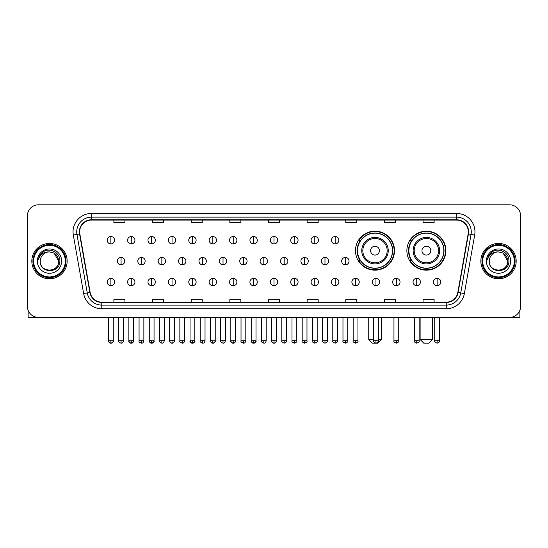 <?xml version="1.0" encoding="UTF-8"?>
<svg xmlns="http://www.w3.org/2000/svg" width="548" height="548" viewBox="0 0 548 548"><rect width="100%" height="100%" fill="white"/><g stroke="black" fill="none" stroke-linecap="round" stroke-linejoin="round"><path stroke-width="0.82" d="M406.869 250.662A19.509 19.509 0 0 0 426.378 270.171A19.509 19.509 0 0 0 445.887 250.662A19.509 19.509 0 0 0 426.378 231.16A19.509 19.509 0 0 0 406.869 250.662M355.488 250.662A19.509 19.509 0 0 0 374.996 270.171A19.509 19.509 0 0 0 394.505 250.662A19.509 19.509 0 0 0 374.996 231.16A19.509 19.509 0 0 0 355.488 250.662M360.166 260.601A17.851 17.851 0 0 1 360.166 240.73M411.548 260.601A17.851 17.851 0 0 1 411.548 240.73M27.4 215.844L27.4 306.387A11.042 11.042 0 0 0 38.442 317.429L509.558 317.429A11.042 11.042 0 0 0 520.6 306.387L520.6 215.844A11.042 11.042 0 0 0 509.558 204.808L38.442 204.808A11.042 11.042 0 0 0 27.4 215.844L27.4 306.387M31.818 261.115A17.666 17.666 0 0 0 49.484 278.788A17.666 17.666 0 0 0 67.151 261.115A17.666 17.666 0 0 0 49.484 243.449A17.666 17.666 0 0 0 31.818 261.115A17.666 17.666 0 0 0 49.484 278.788A17.666 17.666 0 0 0 67.151 261.115A17.666 17.666 0 0 0 49.484 243.449A17.666 17.666 0 0 0 31.818 261.115M480.849 261.115A17.666 17.666 0 0 0 498.516 278.788A17.666 17.666 0 0 0 516.182 261.115A17.666 17.666 0 0 0 498.516 243.449A17.666 17.666 0 0 0 480.849 261.115A17.666 17.666 0 0 0 498.516 278.788A17.666 17.666 0 0 0 516.182 261.115A17.666 17.666 0 0 0 498.516 243.449A17.666 17.666 0 0 0 480.849 261.115M79.666 231.859A11.775 11.775 0 0 1 91.441 220.077L456.559 220.077A11.775 11.775 0 0 1 468.156 233.9L457.84 292.427A11.775 11.775 0 0 1 446.236 302.154L101.764 302.154A11.775 11.775 0 0 1 90.16 292.427L79.844 233.9A11.775 11.775 0 0 1 79.666 231.859M79.371 231.859A12.07 12.07 0 0 0 79.556 233.955L89.872 292.474A12.07 12.07 0 0 0 101.764 302.448L446.236 302.448A12.07 12.07 0 0 0 458.128 292.474L468.444 233.955A12.07 12.07 0 0 0 456.559 219.782L91.441 219.782A12.07 12.07 0 0 0 79.371 231.859M73.322 235.051A18.406 18.406 0 0 1 91.441 213.453L456.559 213.453A18.406 18.406 0 0 1 474.678 235.051L464.362 293.577A18.406 18.406 0 0 1 446.236 308.784L101.764 308.784A18.406 18.406 0 0 1 83.639 293.577L73.322 235.051L76.946 234.414A14.721 14.721 0 0 1 91.441 217.138L456.559 217.138A14.721 14.721 0 0 1 471.054 234.414L460.738 292.933A14.721 14.721 0 0 1 446.236 305.099L101.764 305.099A14.721 14.721 0 0 1 87.262 292.933L76.946 234.414A14.721 14.721 0 0 1 76.72 231.859M509.558 204.808L38.442 204.808M38.442 317.429L509.558 317.429M520.6 306.387L520.6 215.844M458.128 292.474L460.738 292.933L471.054 234.414L474.678 235.051M268.479 220.077L268.479 222.57L279.521 222.57L279.521 220.077M229.831 220.077L229.831 222.57L240.873 222.57L240.873 220.077M191.184 220.077L191.184 222.57L202.226 222.57L202.226 220.077M152.543 220.077L152.543 222.57L163.585 222.57L163.585 220.077M113.895 220.077L113.895 222.57L124.937 222.57L124.937 220.077M307.127 220.077L307.127 222.57L318.169 222.57L318.169 220.077M345.774 220.077L345.774 222.57L356.817 222.57L356.817 220.077M384.415 220.077L384.415 222.57L395.457 222.57L395.457 220.077M423.063 220.077L423.063 222.57L434.105 222.57L434.105 220.077M279.521 302.154L279.521 299.667L268.479 299.667L268.479 302.154M240.873 302.154L240.873 299.667L229.831 299.667L229.831 302.154M202.226 302.154L202.226 299.667L191.184 299.667L191.184 302.154M163.585 302.154L163.585 299.667L152.543 299.667L152.543 302.154M124.937 302.154L124.937 299.667L113.895 299.667L113.895 302.154M318.169 302.154L318.169 299.667L307.127 299.667L307.127 302.154M356.817 302.154L356.817 299.667L345.774 299.667L345.774 302.154M395.457 302.154L395.457 299.667L384.415 299.667L384.415 302.154M434.105 302.154L434.105 299.667L423.063 299.667L423.063 302.154M28.133 310.353L28.133 317.429L70.829 317.429M65.308 261.115A15.824 15.824 0 0 0 49.484 245.292A15.824 15.824 0 0 0 33.654 261.115A15.824 15.824 0 0 0 49.484 276.946A15.824 15.824 0 0 0 65.308 261.115M66.048 261.115A16.563 16.563 0 0 0 49.484 244.552A16.563 16.563 0 0 0 32.921 261.115A16.563 16.563 0 0 0 49.484 277.678A16.563 16.563 0 0 0 66.048 261.115M58.684 261.115C58.136 255.526 55.074 252.464 49.484 251.916L54.088 253.149L58.684 261.115L54.088 253.149L49.484 251.916L54.088 253.149L58.684 261.115L54.088 253.149L49.484 251.916L54.088 253.149L58.684 261.115C59.246 272.986 39.716 272.986 40.285 261.115C39.463 273.89 60.28 273.603 59.848 261.115C60.533 252.354 49.046 246.785 42.429 252.429C40.12 254.354 38.771 256.807 38.374 259.779C40.107 254.299 43.813 251.676 49.484 251.916L54.088 253.149L58.684 261.115C59.246 272.986 39.716 272.986 40.285 261.115C39.716 272.986 59.246 272.986 58.684 261.115C59.246 272.986 39.716 272.986 40.285 261.115C39.716 272.986 59.246 272.986 58.684 261.115C59.246 272.986 39.716 272.986 40.285 261.115C39.716 272.986 59.246 272.986 58.684 261.115C59.246 272.986 39.716 272.986 40.285 261.115C39.716 272.986 59.246 272.986 58.684 261.115C59.246 272.986 39.716 272.986 40.285 261.115C39.716 272.986 59.246 272.986 58.684 261.115C59.246 272.986 39.716 272.986 40.285 261.115C39.716 272.986 59.246 272.986 58.684 261.115C59.246 272.986 39.716 272.986 40.285 261.115A9.2 9.2 0 0 1 49.484 251.916L54.088 253.149L58.684 261.115C59.054 268.26 49.868 273.007 44.265 268.698M37.339 261.115A12.145 12.145 0 0 0 49.484 273.267A12.145 12.145 0 0 0 61.629 261.115A12.145 12.145 0 0 0 49.484 248.97A12.145 12.145 0 0 0 37.339 261.115M42.422 252.429L39.709 255.656M39.545 255.971L39.785 255.526L39.545 255.971M378.346 339.513L381.25 339.513L377.572 343.192L372.421 343.192L368.736 339.513L373.558 339.513M379.415 250.662A4.418 4.418 0 0 0 374.996 246.251A4.418 4.418 0 0 0 370.578 250.662A4.418 4.418 0 0 0 374.996 255.08A4.418 4.418 0 0 0 379.415 250.662M388.244 250.662A13.248 13.248 0 0 0 374.996 237.414A13.248 13.248 0 0 0 361.749 250.662A13.248 13.248 0 0 0 374.996 263.917A13.248 13.248 0 0 0 388.244 250.662A13.248 13.248 0 0 1 374.996 263.917A13.248 13.248 0 0 1 361.749 250.662M392.478 250.662A17.481 17.481 0 0 0 374.996 233.181A17.481 17.481 0 0 0 357.515 250.662A17.481 17.481 0 0 0 374.996 268.15A17.481 17.481 0 0 0 392.478 250.662M394.135 250.662A19.139 19.139 0 0 1 358.639 260.601L360.413 260.601A17.646 17.646 0 0 0 386.669 263.896A17.646 17.646 0 0 0 386.669 237.435A17.646 17.646 0 0 0 360.413 240.73L358.639 240.73A19.139 19.139 0 0 1 394.135 250.662M428.954 343.192L423.803 343.192L420.117 339.513L432.632 339.513L428.954 343.192M430.797 250.662A4.418 4.418 0 0 0 426.378 246.251A4.418 4.418 0 0 0 421.96 250.662A4.418 4.418 0 0 0 426.378 255.08A4.418 4.418 0 0 0 430.797 250.662M439.626 250.662A13.248 13.248 0 0 0 426.378 237.414A13.248 13.248 0 0 0 413.124 250.662A13.248 13.248 0 0 0 426.378 263.917A13.248 13.248 0 0 0 439.626 250.662A13.248 13.248 0 0 1 426.378 263.917A13.248 13.248 0 0 1 413.124 250.662M443.859 250.662A17.481 17.481 0 0 0 426.378 233.181A17.481 17.481 0 0 0 408.897 250.662A17.481 17.481 0 0 0 426.378 268.15A17.481 17.481 0 0 0 443.859 250.662M445.517 250.662A19.139 19.139 0 0 1 410.02 260.601L411.795 260.601A17.646 17.646 0 0 0 438.051 263.896A17.646 17.646 0 0 0 438.051 237.435A17.646 17.646 0 0 0 411.795 240.73L410.02 240.73A19.139 19.139 0 0 1 445.517 250.662M110.874 236.531A3.678 3.678 0 0 0 107.196 240.209A3.678 3.678 0 0 0 110.874 243.894A3.678 3.678 0 0 0 114.559 240.209A3.678 3.678 0 0 0 110.874 236.531L110.874 243.894A3.678 3.678 0 0 0 114.559 240.209A3.678 3.678 0 0 0 110.874 236.531M131.267 236.531A3.678 3.678 0 0 0 127.588 240.209A3.678 3.678 0 0 0 131.267 243.894A3.678 3.678 0 0 0 134.945 240.209A3.678 3.678 0 0 0 131.267 236.531L131.267 243.894A3.678 3.678 0 0 0 134.945 240.209A3.678 3.678 0 0 0 131.267 236.531M151.659 236.531A3.678 3.678 0 0 0 147.974 240.209A3.678 3.678 0 0 0 151.659 243.894A3.678 3.678 0 0 0 155.337 240.209A3.678 3.678 0 0 0 151.659 236.531L151.659 243.894A3.678 3.678 0 0 0 155.337 240.209A3.678 3.678 0 0 0 151.659 236.531M172.045 236.531A3.678 3.678 0 0 0 168.366 240.209A3.678 3.678 0 0 0 172.045 243.894A3.678 3.678 0 0 0 175.73 240.209A3.678 3.678 0 0 0 172.045 236.531L172.045 243.894A3.678 3.678 0 0 0 175.73 240.209A3.678 3.678 0 0 0 172.045 236.531M192.437 236.531A3.678 3.678 0 0 0 188.759 240.209A3.678 3.678 0 0 0 192.437 243.894A3.678 3.678 0 0 0 196.116 240.209A3.678 3.678 0 0 0 192.437 236.531L192.437 243.894A3.678 3.678 0 0 0 196.116 240.209A3.678 3.678 0 0 0 192.437 236.531M212.829 236.531A3.678 3.678 0 0 0 209.151 240.209A3.678 3.678 0 0 0 212.829 243.894A3.678 3.678 0 0 0 216.508 240.209A3.678 3.678 0 0 0 212.829 236.531L212.829 243.894A3.678 3.678 0 0 0 216.508 240.209A3.678 3.678 0 0 0 212.829 236.531M233.222 236.531A3.678 3.678 0 0 0 229.537 240.209A3.678 3.678 0 0 0 233.222 243.894A3.678 3.678 0 0 0 236.9 240.209A3.678 3.678 0 0 0 233.222 236.531L233.222 243.894A3.678 3.678 0 0 0 236.9 240.209A3.678 3.678 0 0 0 233.222 236.531M253.608 236.531A3.678 3.678 0 0 0 249.929 240.209A3.678 3.678 0 0 0 253.608 243.894A3.678 3.678 0 0 0 257.293 240.209A3.678 3.678 0 0 0 253.608 236.531L253.608 243.894A3.678 3.678 0 0 0 257.293 240.209A3.678 3.678 0 0 0 253.608 236.531M274 236.531A3.678 3.678 0 0 0 270.322 240.209A3.678 3.678 0 0 0 274 243.894A3.678 3.678 0 0 0 277.678 240.209A3.678 3.678 0 0 0 274 236.531L274 243.894A3.678 3.678 0 0 0 277.678 240.209A3.678 3.678 0 0 0 274 236.531M294.392 236.531A3.678 3.678 0 0 0 290.707 240.209A3.678 3.678 0 0 0 294.392 243.894A3.678 3.678 0 0 0 298.071 240.209A3.678 3.678 0 0 0 294.392 236.531L294.392 243.894A3.678 3.678 0 0 0 298.071 240.209A3.678 3.678 0 0 0 294.392 236.531M314.778 236.531A3.678 3.678 0 0 0 311.1 240.209A3.678 3.678 0 0 0 314.778 243.894A3.678 3.678 0 0 0 318.463 240.209A3.678 3.678 0 0 0 314.778 236.531L314.778 243.894A3.678 3.678 0 0 0 318.463 240.209A3.678 3.678 0 0 0 314.778 236.531M335.171 236.531A3.678 3.678 0 0 0 331.492 240.209A3.678 3.678 0 0 0 335.171 243.894A3.678 3.678 0 0 0 338.849 240.209A3.678 3.678 0 0 0 335.171 236.531L335.171 243.894A3.678 3.678 0 0 0 338.849 240.209A3.678 3.678 0 0 0 335.171 236.531M121.074 257.437A3.678 3.678 0 0 0 117.388 261.115A3.678 3.678 0 0 0 121.074 264.8A3.678 3.678 0 0 0 124.752 261.115A3.678 3.678 0 0 0 121.074 257.437L121.074 264.8A3.678 3.678 0 0 0 124.752 261.115A3.678 3.678 0 0 0 121.074 257.437M141.459 257.437A3.678 3.678 0 0 0 137.781 261.115A3.678 3.678 0 0 0 141.459 264.8A3.678 3.678 0 0 0 145.145 261.115A3.678 3.678 0 0 0 141.459 257.437L141.459 264.8A3.678 3.678 0 0 0 145.145 261.115A3.678 3.678 0 0 0 141.459 257.437M161.852 257.437A3.678 3.678 0 0 0 158.173 261.115A3.678 3.678 0 0 0 161.852 264.8A3.678 3.678 0 0 0 165.53 261.115A3.678 3.678 0 0 0 161.852 257.437L161.852 264.8A3.678 3.678 0 0 0 165.53 261.115A3.678 3.678 0 0 0 161.852 257.437M182.244 257.437A3.678 3.678 0 0 0 178.559 261.115A3.678 3.678 0 0 0 182.244 264.8A3.678 3.678 0 0 0 185.923 261.115A3.678 3.678 0 0 0 182.244 257.437L182.244 264.8A3.678 3.678 0 0 0 185.923 261.115A3.678 3.678 0 0 0 182.244 257.437M202.63 257.437A3.678 3.678 0 0 0 198.951 261.115A3.678 3.678 0 0 0 202.63 264.8A3.678 3.678 0 0 0 206.315 261.115A3.678 3.678 0 0 0 202.63 257.437L202.63 264.8A3.678 3.678 0 0 0 206.315 261.115A3.678 3.678 0 0 0 202.63 257.437M223.022 257.437A3.678 3.678 0 0 0 219.344 261.115A3.678 3.678 0 0 0 223.022 264.8A3.678 3.678 0 0 0 226.708 261.115A3.678 3.678 0 0 0 223.022 257.437L223.022 264.8A3.678 3.678 0 0 0 226.708 261.115A3.678 3.678 0 0 0 223.022 257.437M243.415 257.437A3.678 3.678 0 0 0 239.736 261.115A3.678 3.678 0 0 0 243.415 264.8A3.678 3.678 0 0 0 247.093 261.115A3.678 3.678 0 0 0 243.415 257.437L243.415 264.8A3.678 3.678 0 0 0 247.093 261.115A3.678 3.678 0 0 0 243.415 257.437M263.807 257.437A3.678 3.678 0 0 0 260.122 261.115A3.678 3.678 0 0 0 263.807 264.8A3.678 3.678 0 0 0 267.486 261.115A3.678 3.678 0 0 0 263.807 257.437L263.807 264.8A3.678 3.678 0 0 0 267.486 261.115A3.678 3.678 0 0 0 263.807 257.437M284.193 257.437A3.678 3.678 0 0 0 280.514 261.115A3.678 3.678 0 0 0 284.193 264.8A3.678 3.678 0 0 0 287.878 261.115A3.678 3.678 0 0 0 284.193 257.437L284.193 264.8A3.678 3.678 0 0 0 287.878 261.115A3.678 3.678 0 0 0 284.193 257.437M304.585 257.437A3.678 3.678 0 0 0 300.907 261.115A3.678 3.678 0 0 0 304.585 264.8A3.678 3.678 0 0 0 308.264 261.115A3.678 3.678 0 0 0 304.585 257.437L304.585 264.8A3.678 3.678 0 0 0 308.264 261.115A3.678 3.678 0 0 0 304.585 257.437M324.978 257.437A3.678 3.678 0 0 0 321.292 261.115A3.678 3.678 0 0 0 324.978 264.8A3.678 3.678 0 0 0 328.656 261.115A3.678 3.678 0 0 0 324.978 257.437L324.978 264.8A3.678 3.678 0 0 0 328.656 261.115A3.678 3.678 0 0 0 324.978 257.437M345.37 257.437A3.678 3.678 0 0 0 341.685 261.115A3.678 3.678 0 0 0 345.37 264.8A3.678 3.678 0 0 0 349.049 261.115A3.678 3.678 0 0 0 345.37 257.437L345.37 264.8A3.678 3.678 0 0 0 349.049 261.115A3.678 3.678 0 0 0 345.37 257.437M110.874 278.343A3.678 3.678 0 0 0 107.196 282.021A3.678 3.678 0 0 0 110.874 285.707A3.678 3.678 0 0 0 114.559 282.021A3.678 3.678 0 0 0 110.874 278.343L110.874 285.707A3.678 3.678 0 0 0 114.559 282.021A3.678 3.678 0 0 0 110.874 278.343M131.267 278.343A3.678 3.678 0 0 0 127.588 282.021A3.678 3.678 0 0 0 131.267 285.707A3.678 3.678 0 0 0 134.945 282.021A3.678 3.678 0 0 0 131.267 278.343L131.267 285.707A3.678 3.678 0 0 0 134.945 282.021A3.678 3.678 0 0 0 131.267 278.343M151.659 278.343A3.678 3.678 0 0 0 147.974 282.021A3.678 3.678 0 0 0 151.659 285.707A3.678 3.678 0 0 0 155.337 282.021A3.678 3.678 0 0 0 151.659 278.343L151.659 285.707A3.678 3.678 0 0 0 155.337 282.021A3.678 3.678 0 0 0 151.659 278.343M172.045 278.343A3.678 3.678 0 0 0 168.366 282.021A3.678 3.678 0 0 0 172.045 285.707A3.678 3.678 0 0 0 175.73 282.021A3.678 3.678 0 0 0 172.045 278.343L172.045 285.707A3.678 3.678 0 0 0 175.73 282.021A3.678 3.678 0 0 0 172.045 278.343M192.437 278.343A3.678 3.678 0 0 0 188.759 282.021A3.678 3.678 0 0 0 192.437 285.707A3.678 3.678 0 0 0 196.116 282.021A3.678 3.678 0 0 0 192.437 278.343L192.437 285.707A3.678 3.678 0 0 0 196.116 282.021A3.678 3.678 0 0 0 192.437 278.343M212.829 278.343A3.678 3.678 0 0 0 209.151 282.021A3.678 3.678 0 0 0 212.829 285.707A3.678 3.678 0 0 0 216.508 282.021A3.678 3.678 0 0 0 212.829 278.343L212.829 285.707A3.678 3.678 0 0 0 216.508 282.021A3.678 3.678 0 0 0 212.829 278.343M233.222 278.343A3.678 3.678 0 0 0 229.537 282.021A3.678 3.678 0 0 0 233.222 285.707A3.678 3.678 0 0 0 236.9 282.021A3.678 3.678 0 0 0 233.222 278.343L233.222 285.707A3.678 3.678 0 0 0 236.9 282.021A3.678 3.678 0 0 0 233.222 278.343M253.608 278.343A3.678 3.678 0 0 0 249.929 282.021A3.678 3.678 0 0 0 253.608 285.707A3.678 3.678 0 0 0 257.293 282.021A3.678 3.678 0 0 0 253.608 278.343L253.608 285.707A3.678 3.678 0 0 0 257.293 282.021A3.678 3.678 0 0 0 253.608 278.343M274 278.343A3.678 3.678 0 0 0 270.322 282.021A3.678 3.678 0 0 0 274 285.707A3.678 3.678 0 0 0 277.678 282.021A3.678 3.678 0 0 0 274 278.343L274 285.707A3.678 3.678 0 0 0 277.678 282.021A3.678 3.678 0 0 0 274 278.343M294.392 278.343A3.678 3.678 0 0 0 290.707 282.021A3.678 3.678 0 0 0 294.392 285.707A3.678 3.678 0 0 0 298.071 282.021A3.678 3.678 0 0 0 294.392 278.343L294.392 285.707A3.678 3.678 0 0 0 298.071 282.021A3.678 3.678 0 0 0 294.392 278.343M314.778 278.343A3.678 3.678 0 0 0 311.1 282.021A3.678 3.678 0 0 0 314.778 285.707A3.678 3.678 0 0 0 318.463 282.021A3.678 3.678 0 0 0 314.778 278.343L314.778 285.707A3.678 3.678 0 0 0 318.463 282.021A3.678 3.678 0 0 0 314.778 278.343M335.171 278.343A3.678 3.678 0 0 0 331.492 282.021A3.678 3.678 0 0 0 335.171 285.707A3.678 3.678 0 0 0 338.849 282.021A3.678 3.678 0 0 0 335.171 278.343L335.171 285.707A3.678 3.678 0 0 0 338.849 282.021A3.678 3.678 0 0 0 335.171 278.343M355.563 278.343A3.678 3.678 0 0 0 351.885 282.021A3.678 3.678 0 0 0 355.563 285.707A3.678 3.678 0 0 0 359.241 282.021A3.678 3.678 0 0 0 355.563 278.343L355.563 285.707A3.678 3.678 0 0 0 359.241 282.021A3.678 3.678 0 0 0 355.563 278.343M375.955 278.343A3.678 3.678 0 0 0 372.27 282.021A3.678 3.678 0 0 0 375.955 285.707A3.678 3.678 0 0 0 379.634 282.021A3.678 3.678 0 0 0 375.955 278.343L375.955 285.707A3.678 3.678 0 0 0 379.634 282.021A3.678 3.678 0 0 0 375.955 278.343M396.341 278.343A3.678 3.678 0 0 0 392.663 282.021A3.678 3.678 0 0 0 396.341 285.707A3.678 3.678 0 0 0 400.026 282.021A3.678 3.678 0 0 0 396.341 278.343L396.341 285.707A3.678 3.678 0 0 0 400.026 282.021A3.678 3.678 0 0 0 396.341 278.343M416.733 278.343A3.678 3.678 0 0 0 413.055 282.021A3.678 3.678 0 0 0 416.733 285.707A3.678 3.678 0 0 0 420.412 282.021A3.678 3.678 0 0 0 416.733 278.343L416.733 285.707A3.678 3.678 0 0 0 420.412 282.021A3.678 3.678 0 0 0 416.733 278.343M437.126 278.343A3.678 3.678 0 0 0 433.441 282.021A3.678 3.678 0 0 0 437.126 285.707A3.678 3.678 0 0 0 440.804 282.021A3.678 3.678 0 0 0 437.126 278.343L437.126 285.707A3.678 3.678 0 0 0 440.804 282.021A3.678 3.678 0 0 0 437.126 278.343M519.867 310.353L519.867 317.429L477.171 317.429M514.346 261.115A15.824 15.824 0 0 0 498.516 245.292A15.824 15.824 0 0 0 482.692 261.115A15.824 15.824 0 0 0 498.516 276.946A15.824 15.824 0 0 0 514.346 261.115M515.079 261.115A16.563 16.563 0 0 0 498.516 244.552A16.563 16.563 0 0 0 481.952 261.115A16.563 16.563 0 0 0 498.516 277.678A16.563 16.563 0 0 0 515.079 261.115M489.316 261.115A9.2 9.2 0 0 1 498.516 251.916L503.119 253.149L507.715 261.115L503.119 253.149L498.516 251.916L503.119 253.149L507.715 261.115L503.119 253.149L498.516 251.916L503.119 253.149L507.715 261.115L503.119 253.149L498.516 251.916L503.119 253.149L507.715 261.115C508.284 272.986 488.754 272.986 489.316 261.115C488.494 273.89 509.311 273.603 508.88 261.115C509.565 252.354 498.077 246.785 491.46 252.429C489.152 254.354 487.802 256.807 487.405 259.779C489.138 254.299 492.844 251.676 498.516 251.916L503.119 253.149L507.715 261.115C508.284 272.986 488.754 272.986 489.316 261.115C488.754 272.986 508.284 272.986 507.715 261.115C508.284 272.986 488.754 272.986 489.316 261.115C488.754 272.986 508.284 272.986 507.715 261.115C508.284 272.986 488.754 272.986 489.316 261.115C488.754 272.986 508.284 272.986 507.715 261.115C508.284 272.986 488.754 272.986 489.316 261.115C488.754 272.986 508.284 272.986 507.715 261.115C508.284 272.986 488.754 272.986 489.316 261.115C488.754 272.986 508.284 272.986 507.715 261.115C508.085 268.26 498.899 273.007 493.296 268.698M498.516 251.916C504.105 252.464 507.174 255.526 507.715 261.115M486.371 261.115A12.145 12.145 0 0 0 498.516 273.267A12.145 12.145 0 0 0 510.661 261.115A12.145 12.145 0 0 0 498.516 248.97A12.145 12.145 0 0 0 486.371 261.115M491.46 252.429L488.748 255.656M488.576 255.971L488.823 255.526L488.576 255.971M456.559 213.453L456.559 219.782M76.946 234.414L79.556 233.955M101.764 308.784L101.764 302.448M446.236 302.448L446.236 308.784M83.639 293.577L89.872 292.474M468.444 233.955L471.054 234.414M91.441 213.453L91.441 219.782M460.738 292.933L464.362 293.577M387.169 250.662A12.172 12.172 0 0 0 374.996 238.49A12.172 12.172 0 0 0 362.824 250.662A12.172 12.172 0 0 0 374.996 262.834A12.172 12.172 0 0 0 387.169 250.662M438.551 250.662A12.172 12.172 0 0 0 426.378 238.49A12.172 12.172 0 0 0 414.206 250.662A12.172 12.172 0 0 0 426.378 262.834A12.172 12.172 0 0 0 438.551 250.662M121.074 340.801L118.676 340.801C118.197 341.568 118.991 342.363 121.074 343.192L121.074 340.801L123.464 340.801L123.464 317.429M141.459 340.801L139.069 340.801C138.582 341.568 139.384 342.363 141.459 343.192L141.459 340.801L143.857 340.801L143.857 317.429M161.852 340.801L159.461 340.801C158.975 341.568 159.769 342.363 161.852 343.192L161.852 340.801L164.242 340.801L164.242 317.429M182.244 340.801L179.854 340.801C179.367 341.568 180.162 342.363 182.244 343.192L182.244 340.801L184.635 340.801L184.635 317.429M202.63 340.801L200.239 340.801C199.753 341.568 200.554 342.363 202.63 343.192L202.63 340.801L205.027 340.801L205.027 317.429M223.022 340.801L220.632 340.801C220.145 341.568 220.947 342.363 223.022 343.192L223.022 340.801L225.413 340.801L225.413 317.429M243.415 340.801L241.024 340.801C240.538 341.568 241.332 342.363 243.415 343.192L243.415 340.801L245.805 340.801L245.805 317.429M263.807 340.801L261.41 340.801C260.93 341.568 261.725 342.363 263.807 343.192L263.807 340.801L266.198 340.801L266.198 317.429M284.193 340.801L281.802 340.801C281.316 341.568 282.117 342.363 284.193 343.192L284.193 340.801L286.59 340.801L286.59 317.429M304.585 340.801L302.195 340.801C301.708 341.568 302.503 342.363 304.585 343.192L304.585 340.801L306.976 340.801L306.976 317.429M324.978 340.801L322.587 340.801C322.101 341.568 322.895 342.363 324.978 343.192L324.978 340.801L327.368 340.801L327.368 317.429M345.37 340.801L342.973 340.801C342.486 341.568 343.288 342.363 345.37 343.192L345.37 340.801L347.761 340.801L347.761 317.429M110.874 340.801L108.483 340.801C107.997 341.568 108.799 342.363 110.874 343.192L110.874 340.801L113.272 340.801C113.751 341.568 112.957 342.363 110.874 343.192C109.696 343.308 108.901 342.507 108.483 340.801L108.483 317.429M131.267 340.801L128.876 340.801C128.39 341.568 129.184 342.363 131.267 343.192L131.267 340.801L133.657 340.801C134.144 341.568 133.349 342.363 131.267 343.192C130.088 343.308 129.294 342.507 128.876 340.801L128.876 317.429M151.659 340.801L149.262 340.801C148.782 341.568 149.577 342.363 151.659 343.192L151.659 340.801L154.05 340.801C154.536 341.568 153.735 342.363 151.659 343.192C150.481 343.308 149.679 342.507 149.262 340.801L149.262 317.429M172.045 340.801L169.654 340.801C169.168 341.568 169.969 342.363 172.045 343.192L172.045 340.801L174.442 340.801C174.928 341.568 174.127 342.363 172.045 343.192C170.873 343.308 170.072 342.507 169.654 340.801L169.654 317.429L169.654 340.801M192.437 340.801L190.046 340.801C189.56 341.568 190.355 342.363 192.437 343.192L192.437 340.801L194.828 340.801C195.314 341.568 194.519 342.363 192.437 343.192C191.259 343.308 190.464 342.507 190.046 340.801L190.046 317.429M212.829 340.801L210.439 340.801C209.953 341.568 210.747 342.363 212.829 343.192L212.829 340.801L215.22 340.801C215.707 341.568 214.912 342.363 212.829 343.192C211.651 343.308 210.857 342.507 210.439 340.801L210.439 317.429M233.222 340.801L230.824 340.801C230.338 341.568 231.14 342.363 233.222 343.192L233.222 340.801L235.613 340.801C236.099 341.568 235.298 342.363 233.222 343.192C232.044 343.308 231.242 342.507 230.824 340.801L230.824 317.429M253.608 340.801L251.217 340.801C250.731 341.568 251.532 342.363 253.608 343.192L253.608 340.801L256.005 340.801C256.485 341.568 255.69 342.363 253.608 343.192C252.429 343.308 251.635 342.507 251.217 340.801L251.217 317.429M274 340.801L271.609 340.801C271.123 341.568 271.918 342.363 274 343.192L274 340.801L276.391 340.801C276.877 341.568 276.082 342.363 274 343.192C272.822 343.308 272.027 342.507 271.609 340.801L271.609 317.429M294.392 340.801L291.995 340.801C291.515 341.568 292.31 342.363 294.392 343.192L294.392 340.801L296.783 340.801L296.783 317.429L296.783 340.801C297.269 341.568 296.468 342.363 294.392 343.192M314.778 340.801L312.387 340.801L312.387 317.429L312.387 340.801C311.901 341.568 312.703 342.363 314.778 343.192L314.778 340.801L317.176 340.801L317.176 317.429M335.171 340.801L332.78 340.801C332.294 341.568 333.088 342.363 335.171 343.192L335.171 340.801L337.561 340.801L337.561 317.429M355.563 340.801L353.172 340.801C352.686 341.568 353.481 342.363 355.563 343.192L355.563 340.801L357.954 340.801L357.954 317.429M375.955 340.801L373.558 340.801C373.072 341.568 373.873 342.363 375.955 343.192L375.955 340.801L378.346 340.801L378.346 317.429M396.341 340.801L393.95 340.801C393.464 341.568 394.265 342.363 396.341 343.192L396.341 340.801L398.739 340.801L398.739 317.429M416.733 340.801L414.343 340.801C413.856 341.568 414.651 342.363 416.733 343.192L416.733 340.801L419.124 340.801L419.124 317.429M437.126 340.801L434.728 340.801C434.249 341.568 435.044 342.363 437.126 343.192L437.126 340.801L439.517 340.801L439.517 317.429M381.25 317.429L381.25 339.513M368.736 317.429L368.736 339.513M432.632 317.429L432.632 339.513M420.117 317.429L420.117 339.513M118.676 340.801L118.676 317.429M123.464 340.801C123.047 342.507 122.252 343.308 121.074 343.192M139.069 340.801L139.069 317.429M143.857 340.801C143.439 342.507 142.638 343.308 141.459 343.192M159.461 340.801L159.461 317.429M164.242 340.801C163.825 342.507 163.03 343.308 161.852 343.192M179.854 340.801L179.854 317.429M184.635 340.801C184.217 342.507 183.422 343.308 182.244 343.192M200.239 340.801L200.239 317.429M205.027 340.801C204.609 342.507 203.808 343.308 202.63 343.192M220.632 340.801L220.632 317.429M225.413 340.801C225.002 342.507 224.201 343.308 223.022 343.192M241.024 340.801L241.024 317.429M245.805 340.801C245.388 342.507 244.593 343.308 243.415 343.192M261.41 340.801L261.41 317.429M266.198 340.801C265.78 342.507 264.985 343.308 263.807 343.192M281.802 340.801L281.802 317.429M286.59 340.801C287.07 341.568 286.275 342.363 284.193 343.192M302.195 340.801L302.195 317.429M306.976 340.801C307.462 341.568 306.668 342.363 304.585 343.192M322.587 340.801L322.587 317.429M327.368 340.801C327.855 341.568 327.053 342.363 324.978 343.192M342.973 340.801L342.973 317.429M347.761 340.801C348.247 341.568 347.446 342.363 345.37 343.192M110.874 343.192C112.052 343.308 112.854 342.507 113.272 340.801L113.272 317.429M131.267 343.192C132.445 343.308 133.239 342.507 133.657 340.801L133.657 317.429M151.659 343.192C152.837 343.308 153.632 342.507 154.05 340.801L154.05 317.429M172.045 343.192C173.223 343.308 174.024 342.507 174.442 340.801L174.442 317.429M192.437 343.192C193.615 343.308 194.41 342.507 194.828 340.801L194.828 317.429M212.829 343.192C214.008 343.308 214.802 342.507 215.22 340.801L215.22 317.429M233.222 343.192C234.393 343.308 235.195 342.507 235.613 340.801L235.613 317.429M253.608 343.192C254.786 343.308 255.587 342.507 256.005 340.801L256.005 317.429M274 343.192C275.178 343.308 275.973 342.507 276.391 340.801L276.391 317.429M291.995 340.801L291.995 317.429M317.176 340.801C317.662 341.568 316.86 342.363 314.778 343.192M332.78 340.801L332.78 317.429M337.561 340.801C338.048 341.568 337.253 342.363 335.171 343.192M353.172 340.801L353.172 317.429M357.954 340.801C358.44 341.568 357.645 342.363 355.563 343.192M373.558 340.801L373.558 317.429M378.346 340.801C378.832 341.568 378.031 342.363 375.955 343.192M393.95 340.801L393.95 317.429M398.739 340.801C399.218 341.568 398.423 342.363 396.341 343.192M414.343 340.801L414.343 317.429M419.124 340.801C419.61 341.568 418.816 342.363 416.733 343.192M434.728 340.801L434.728 317.429M439.517 340.801C440.003 341.568 439.201 342.363 437.126 343.192"/></g></svg>
